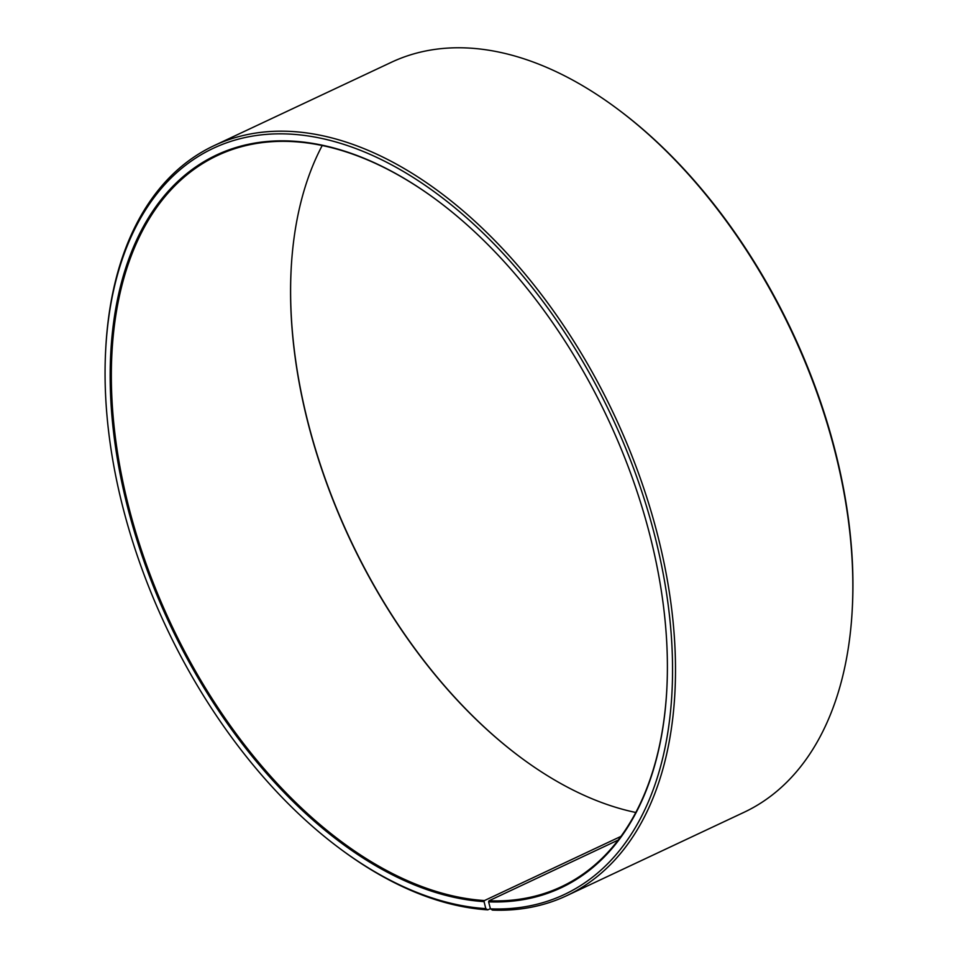 <?xml version="1.0" encoding="UTF-8"?>
<svg xmlns="http://www.w3.org/2000/svg" width="958" height="958" viewBox="0 0 958 958"><rect width="100%" height="100%" fill="white"/><g stroke="black" fill="none" stroke-linecap="round" stroke-linejoin="round"><path stroke-width="1.44" d="M322.211 145.52A404.025 241.464 -115.2 0 0 291.124 269.701A404.025 241.464 -115.2 0 0 520.326 757.203A404.025 241.464 -115.2 0 0 635.789 812.48M437.423 200.617A404.025 241.464 -115.2 0 0 289.795 141.461A404.025 241.464 -115.2 0 0 217.49 155.495A404.025 241.464 -115.2 0 0 146.454 564.741A404.025 241.464 -115.2 0 0 484.461 900.556L620.952 836.382M852.285 608.749A414.395 247.655 -115.2 0 0 617.215 108.757L618.461 109.691A412.323 246.41 -115.2 0 1 852.369 607.192L852.285 608.749A414.395 247.655 -115.2 0 1 744.019 812.312L566.621 895.718A414.395 247.655 -115.2 0 1 492.46 910.1L490.448 908.855L488.604 901.849A404.863 241.955 -115.2 0 0 666.84 688.922A404.863 241.955 -115.2 0 0 437.171 200.426A404.863 241.955 -115.2 0 0 288.993 140.97A404.863 241.955 -115.2 0 0 127.833 508.087A404.863 241.955 -115.2 0 0 484.053 901.622L484.461 900.556M490.448 908.855A412.323 246.41 -115.2 0 0 653.691 531.594A412.323 246.41 -115.2 0 0 287.149 133.964A412.323 246.41 -115.2 0 0 105.631 350.808A412.323 246.41 -115.2 0 0 339.539 848.309A412.323 246.41 -115.2 0 0 485.802 908.627L484.053 901.622M566.621 895.718A414.395 247.655 -115.2 0 0 638.268 472.593A414.395 247.655 -115.2 0 0 288.142 131.306A414.395 247.655 -115.2 0 0 213.981 145.688A414.395 247.655 -115.2 0 0 105.715 349.251L105.631 350.808M617.215 108.757A414.395 247.655 -115.2 0 0 465.54 47.9A414.395 247.655 -115.2 0 0 391.379 62.282L213.981 145.688M291.148 269.39A404.863 241.955 -115.2 0 0 520.577 757.383M490.388 908.639L487.802 909.861L485.802 908.627M339.539 848.309L340.785 849.243A414.395 247.655 -115.2 0 0 487.802 909.861M488.604 901.849L488.999 900.783A404.025 241.464 -115.2 0 0 561.304 886.761A404.025 241.464 -115.2 0 0 666.852 688.61M488.999 900.783L618.233 840.034"/></g></svg>

